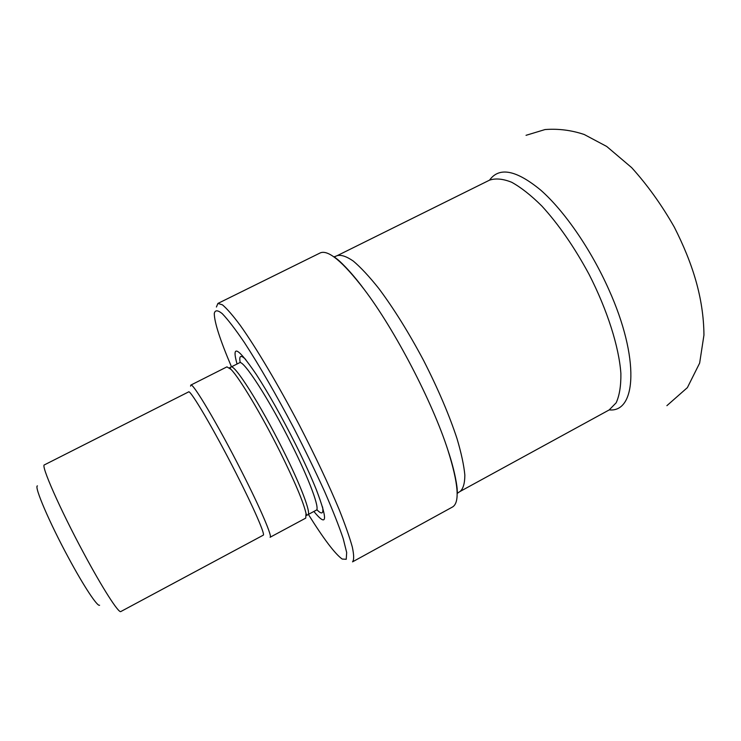 <?xml version="1.0" encoding="UTF-8"?>
<svg xmlns="http://www.w3.org/2000/svg" width="741" height="741" viewBox="0 0 741 741"><rect width="100%" height="100%" fill="white"/><g stroke="black" fill="none" stroke-linecap="round" stroke-linejoin="round"><path stroke-width="1.11" d="M308.386 514.411C323.734 538.994 334.997 553.87 342.185 559.047L346.232 559.298L346.677 552.517L343.185 538.559C338.887 525.804 332.663 510.058 324.512 491.311C315.388 471.276 305.162 450.222 293.844 428.159C276.523 395.231 258.98 364.915 244.354 342.481C235.268 329.134 227.885 319.51 222.198 313.6C217.632 309.942 214.992 309.923 214.279 313.545C214.399 322.4 220.142 340.156 231.488 366.823M237.055 364.007C231.387 343.815 237.768 347.251 256.21 374.325C268.742 393.666 281.988 417.22 295.928 444.971C304.375 461.958 311.192 476.917 316.398 489.857C328.013 520.478 327.179 527.675 313.878 511.466M216.409 307.024L217.91 303.44L222.43 304.829C226.913 308.589 232.869 315.453 240.297 325.429C256.219 347.816 278.227 384.801 299.42 425.251C315.425 456.326 328.68 484.438 339.174 509.576C345.223 524.776 349.604 537.253 352.308 547.006C354.022 555.009 354.096 559.955 352.54 561.854L452.492 507.011C459.957 502.639 458.429 483.725 447.935 450.259C432.549 402.122 394.666 329.402 364.026 289.212C342.62 261.434 327.985 249.346 320.14 252.959L217.91 303.44M279.829 451.38C294.761 481.539 303.486 502.203 306.005 513.383L305.737 518.116L270.095 537.262C272.614 536.938 260.48 508.474 241.603 471.396C218.16 425.056 192.54 381.958 190.826 385.098L226.931 366.869L230.97 369.361C239.324 377.669 261.388 414.441 279.829 451.38M99.609 605.23C97.516 606.935 83.909 586.446 68.57 557.908C49.351 522.461 33.901 486.235 37.42 485.874M44.46 464.848L44.423 464.866C40.468 464.69 59.919 509.002 83.668 553.064C102.601 588.447 118.829 613.604 120.839 611.538L120.876 611.52M44.423 464.866L188.594 391.915C190.057 389.062 214.019 429.743 236.092 473.277C253.867 508.131 265.473 534.946 263.24 535.187L120.839 611.538M190.557 386.154L190.826 385.098M489.551 180.146C499.184 166.66 516.245 169.985 540.726 190.122C564.253 210.787 590.957 249.384 608.843 289.601C639.853 358.301 636.408 412.7 609.25 409.893M460.105 491.45L609.167 409.94L616.16 402.808C619.476 395.537 621.051 385.746 620.884 373.455C619.022 347.038 607.416 310.229 589.067 274.346C574.414 247.216 558.686 224.449 541.866 206.054C531.084 195.346 521.016 187.417 511.679 182.258C502.972 178.776 495.562 178.09 489.468 180.183L337.248 255.636C341.221 254.617 346.584 256.442 353.346 261.11C360.83 267.464 369.296 276.56 378.734 288.397C393.749 308.478 408.717 332.524 423.639 360.543C438.042 388.821 449.176 414.867 457.03 438.672C461.328 453.196 463.931 465.348 464.848 475.12C464.792 483.336 463.218 488.773 460.105 491.45L457.919 492.867C457.549 493.793 457.299 492.756 457.178 489.755C457.364 488.569 455.558 472.86 447.935 450.259M245.753 359.524C240.788 354.624 238.926 355.569 240.167 362.368M317.009 509.854C321.863 514.763 323.706 513.782 322.539 506.9M317.194 509.762L316.268 510.178C320.131 509.095 309.803 480.724 291.769 444.73C269.465 399.714 242.965 358.839 239.482 362.784L240.343 362.256M306.005 513.383L306.83 515.375L307.848 514.699C311.461 513.754 300.855 485.475 282.756 449.444C260.341 404.401 234.11 363.312 230.942 367.091L239.482 362.784M337.248 255.636L334.83 256.608C333.858 256.386 334.571 257.183 336.96 258.998C338.035 259.526 349.882 270.02 364.026 289.212M307.848 514.699L316.268 510.178M230.97 369.361L229.803 367.545L230.942 367.091M526.036 135.316L545.033 129.555C558.362 128.536 571.422 130.184 584.232 134.501L606.722 146.468L631.647 167.614C647.43 185.055 661.657 204.905 674.329 227.172C692.603 263.259 703.626 297.919 703.95 335.089L699.643 363.109L687.389 387.617L666.891 405.67"/></g></svg>
